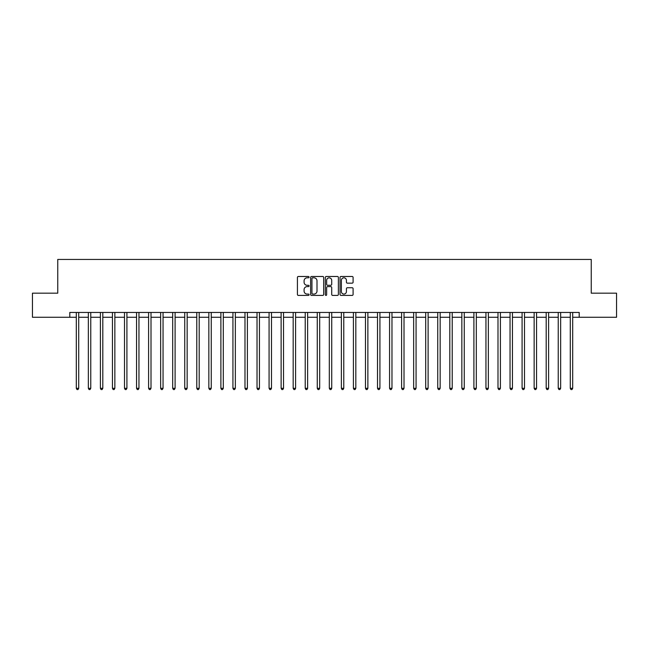 <?xml version="1.0" encoding="UTF-8"?>
<svg xmlns="http://www.w3.org/2000/svg" width="649" height="649" viewBox="0 0 649 649"><rect width="100%" height="100%" fill="white"/><g stroke="black" fill="none" stroke-linecap="round" stroke-linejoin="round"><path stroke-width="0.97" d="M309.078 277.147A0.665 0.665 0 0 0 308.413 276.482L298.362 276.482A0.949 0.949 0 0 0 297.42 277.431L297.42 294.459A0.949 0.949 0 0 0 298.362 295.409L308.413 295.409A0.665 0.665 0 0 0 309.078 294.743A0.665 0.665 0 0 0 308.413 294.078L307.115 294.078A3.026 3.026 0 0 1 304.089 291.052L304.089 289.632A3.026 3.026 0 0 1 307.115 286.607L308.413 286.607A0.665 0.665 0 0 0 309.078 285.949A0.665 0.665 0 0 0 308.413 285.284L307.115 285.284A3.026 3.026 0 0 1 304.089 282.258L304.089 280.839A3.026 3.026 0 0 1 307.115 277.813L308.413 277.813A0.665 0.665 0 0 0 309.078 277.147M352.147 283.151A0.949 0.949 0 0 0 353.097 282.21L353.097 277.431A0.949 0.949 0 0 0 352.147 276.482L340.985 276.482A0.949 0.949 0 0 0 340.044 277.431L340.044 294.459A0.949 0.949 0 0 0 340.985 295.409L352.147 295.409A0.949 0.949 0 0 0 353.097 294.459L353.097 288.691A0.949 0.949 0 0 0 352.147 287.742L347.369 287.742A0.949 0.949 0 0 0 346.428 288.691L346.428 291.555A2.531 2.531 0 0 1 343.897 294.078A2.531 2.531 0 0 1 341.366 291.555L341.366 280.344A2.531 2.531 0 0 1 343.897 277.813A2.531 2.531 0 0 1 346.428 280.344L346.428 282.21A0.949 0.949 0 0 0 347.369 283.151L352.147 283.151M69.8 317.272L32.45 317.272L32.45 293.178L57.753 293.178L57.753 259.438L591.247 259.438L591.247 293.178L616.55 293.178L616.55 317.272L579.2 317.272L579.2 312.453L69.8 312.453L69.8 317.272L76.306 317.272M323.673 277.431A0.949 0.949 0 0 0 322.723 276.482L311.561 276.482A0.949 0.949 0 0 0 310.62 277.431L310.62 294.459A0.949 0.949 0 0 0 311.561 295.409L322.723 295.409A0.949 0.949 0 0 0 323.673 294.459L323.673 277.431M326.277 276.482L337.439 276.482A0.949 0.949 0 0 1 338.38 277.431L338.38 294.459A0.949 0.949 0 0 1 337.439 295.409L332.661 295.409A0.949 0.949 0 0 1 331.712 294.459L331.712 287.556A0.949 0.949 0 0 0 330.771 286.607L327.599 286.607A0.949 0.949 0 0 0 326.65 287.556L326.65 294.743A0.665 0.665 0 0 1 325.993 295.409A0.665 0.665 0 0 1 325.327 294.743L325.327 277.431A0.949 0.949 0 0 1 326.277 276.482M78.716 317.272L88.353 317.272M90.763 317.272L100.4 317.272M102.81 317.272L112.447 317.272M114.857 317.272L124.503 317.272M126.912 317.272L136.55 317.272M138.959 317.272L148.597 317.272M151.006 317.272L160.644 317.272M163.053 317.272L172.691 317.272M175.1 317.272L184.738 317.272M187.147 317.272L196.785 317.272M199.194 317.272L208.84 317.272M211.249 317.272L220.887 317.272M223.297 317.272L232.934 317.272M235.344 317.272L244.981 317.272M247.391 317.272L257.028 317.272M259.438 317.272L269.075 317.272M271.485 317.272L281.122 317.272M283.532 317.272L293.178 317.272M295.587 317.272L305.225 317.272M307.634 317.272L317.272 317.272M319.681 317.272L329.319 317.272M331.728 317.272L341.366 317.272M343.775 317.272L353.413 317.272M355.822 317.272L365.468 317.272M367.878 317.272L377.515 317.272M379.925 317.272L389.562 317.272M391.972 317.272L401.609 317.272M404.019 317.272L413.656 317.272M416.066 317.272L425.703 317.272M428.113 317.272L437.751 317.272M440.16 317.272L449.806 317.272M452.215 317.272L461.853 317.272M464.262 317.272L473.9 317.272M476.309 317.272L485.947 317.272M488.356 317.272L497.994 317.272M500.403 317.272L510.041 317.272M512.45 317.272L522.088 317.272M524.497 317.272L534.143 317.272M536.553 317.272L546.19 317.272M548.6 317.272L558.237 317.272M560.647 317.272L570.284 317.272M572.694 317.272L579.2 317.272M312.599 277.813A0.665 0.665 0 0 0 311.942 278.47L311.942 293.421A0.665 0.665 0 0 0 312.599 294.078L313.978 294.078A3.026 3.026 0 0 0 317.004 291.052L317.004 280.839A3.026 3.026 0 0 0 313.978 277.813L312.599 277.813M331.712 280.384A2.531 2.531 0 0 0 329.181 277.853A2.531 2.531 0 0 0 326.65 280.384L326.65 284.335A0.949 0.949 0 0 0 327.599 285.284L330.771 285.284A0.949 0.949 0 0 0 331.712 284.335L331.712 280.384M78.837 312.453L78.789 312.575A0.965 0.965 0 0 0 78.716 312.932L78.716 388.305L76.306 388.305L76.306 312.932A0.965 0.965 0 0 0 76.233 312.575L76.184 312.453M78.716 388.305L77.994 389.562L77.028 389.562L76.306 388.305M90.884 312.453L90.836 312.575A0.965 0.965 0 0 0 90.763 312.932L90.763 388.305L88.353 388.305L88.353 312.932A0.965 0.965 0 0 0 88.28 312.575L88.232 312.453M90.763 388.305L90.041 389.562L89.075 389.562L88.353 388.305M102.931 312.453L102.883 312.575A0.965 0.965 0 0 0 102.81 312.932L102.81 388.305L100.4 388.305L100.4 312.932A0.965 0.965 0 0 0 100.335 312.575L100.287 312.453M102.81 388.305L102.088 389.562L101.122 389.562L100.4 388.305M114.978 312.453L114.93 312.575A0.965 0.965 0 0 0 114.857 312.932L114.857 388.305L112.447 388.305L112.447 312.932A0.965 0.965 0 0 0 112.382 312.575L112.334 312.453M114.857 388.305L114.135 389.562L113.169 389.562L112.447 388.305M127.026 312.453L126.977 312.575A0.965 0.965 0 0 0 126.912 312.932L126.912 388.305L124.503 388.305L124.503 312.932A0.965 0.965 0 0 0 124.43 312.575L124.381 312.453M126.912 388.305L126.182 389.562L125.225 389.562L124.503 388.305M139.073 312.453L139.024 312.575A0.965 0.965 0 0 0 138.959 312.932L138.959 388.305L136.55 388.305L136.55 312.932A0.965 0.965 0 0 0 136.477 312.575L136.428 312.453M138.959 388.305L138.237 389.562L137.272 389.562L136.55 388.305M151.128 312.453L151.071 312.575A0.965 0.965 0 0 0 151.006 312.932L151.006 388.305L148.597 388.305L148.597 312.932A0.965 0.965 0 0 0 148.524 312.575L148.475 312.453M151.006 388.305L150.284 389.562L149.319 389.562L148.597 388.305M163.175 312.453L163.126 312.575A0.965 0.965 0 0 0 163.053 312.932L163.053 388.305L160.644 388.305L160.644 312.932A0.965 0.965 0 0 0 160.571 312.575L160.522 312.453M163.053 388.305L162.331 389.562L161.366 389.562L160.644 388.305M175.222 312.453L175.173 312.575A0.965 0.965 0 0 0 175.1 312.932L175.1 388.305L172.691 388.305L172.691 312.932A0.965 0.965 0 0 0 172.626 312.575L172.569 312.453M175.1 388.305L174.378 389.562L173.413 389.562L172.691 388.305M187.269 312.453L187.22 312.575A0.965 0.965 0 0 0 187.147 312.932L187.147 388.305L184.738 388.305L184.738 312.932A0.965 0.965 0 0 0 184.673 312.575L184.624 312.453M187.147 388.305L186.425 389.562L185.46 389.562L184.738 388.305M199.316 312.453L199.267 312.575A0.965 0.965 0 0 0 199.194 312.932L199.194 388.305L196.785 388.305L196.785 312.932A0.965 0.965 0 0 0 196.72 312.575L196.671 312.453M199.194 388.305L198.472 389.562L197.515 389.562L196.785 388.305M211.363 312.453L211.314 312.575A0.965 0.965 0 0 0 211.249 312.932L211.249 388.305L208.84 388.305L208.84 312.932A0.965 0.965 0 0 0 208.767 312.575L208.718 312.453M211.249 388.305L210.519 389.562L209.562 389.562L208.84 388.305M223.41 312.453L223.361 312.575A0.965 0.965 0 0 0 223.297 312.932L223.297 388.305L220.887 388.305L220.887 312.932A0.965 0.965 0 0 0 220.814 312.575L220.765 312.453M223.297 388.305L222.575 389.562L221.609 389.562L220.887 388.305M235.465 312.453L235.409 312.575A0.965 0.965 0 0 0 235.344 312.932L235.344 388.305L232.934 388.305L232.934 312.932A0.965 0.965 0 0 0 232.861 312.575L232.813 312.453M235.344 388.305L234.622 389.562L233.656 389.562L232.934 388.305M247.512 312.453L247.464 312.575A0.965 0.965 0 0 0 247.391 312.932L247.391 388.305L244.981 388.305L244.981 312.932A0.965 0.965 0 0 0 244.908 312.575L244.86 312.453M247.391 388.305L246.669 389.562L245.703 389.562L244.981 388.305M259.559 312.453L259.511 312.575A0.965 0.965 0 0 0 259.438 312.932L259.438 388.305L257.028 388.305L257.028 312.932A0.965 0.965 0 0 0 256.963 312.575L256.915 312.453M259.438 388.305L258.716 389.562L257.75 389.562L257.028 388.305M271.607 312.453L271.558 312.575A0.965 0.965 0 0 0 271.485 312.932L271.485 388.305L269.075 388.305L269.075 312.932A0.965 0.965 0 0 0 269.011 312.575L268.962 312.453M271.485 388.305L270.763 389.562L269.797 389.562L269.075 388.305M283.654 312.453L283.605 312.575A0.965 0.965 0 0 0 283.532 312.932L283.532 388.305L281.122 388.305L281.122 312.932A0.965 0.965 0 0 0 281.058 312.575L281.009 312.453M283.532 388.305L282.81 389.562L281.853 389.562L281.122 388.305M295.701 312.453L295.652 312.575A0.965 0.965 0 0 0 295.587 312.932L295.587 388.305L293.178 388.305L293.178 312.932A0.965 0.965 0 0 0 293.105 312.575L293.056 312.453M295.587 388.305L294.865 389.562L293.9 389.562L293.178 388.305M307.748 312.453L307.699 312.575A0.965 0.965 0 0 0 307.634 312.932L307.634 388.305L305.225 388.305L305.225 312.932A0.965 0.965 0 0 0 305.152 312.575L305.103 312.453M307.634 388.305L306.912 389.562L305.947 389.562L305.225 388.305M319.803 312.453L319.754 312.575A0.965 0.965 0 0 0 319.681 312.932L319.681 388.305L317.272 388.305L317.272 312.932A0.965 0.965 0 0 0 317.199 312.575L317.15 312.453M319.681 388.305L318.959 389.562L317.994 389.562L317.272 388.305M331.85 312.453L331.801 312.575A0.965 0.965 0 0 0 331.728 312.932L331.728 388.305L329.319 388.305L329.319 312.932A0.965 0.965 0 0 0 329.246 312.575L329.197 312.453M331.728 388.305L331.006 389.562L330.041 389.562L329.319 388.305M343.897 312.453L343.848 312.575A0.965 0.965 0 0 0 343.775 312.932L343.775 388.305L341.366 388.305L341.366 312.932A0.965 0.965 0 0 0 341.301 312.575L341.252 312.453M343.775 388.305L343.053 389.562L342.088 389.562L341.366 388.305M355.944 312.453L355.895 312.575A0.965 0.965 0 0 0 355.822 312.932L355.822 388.305L353.413 388.305L353.413 312.932A0.965 0.965 0 0 0 353.348 312.575L353.299 312.453M355.822 388.305L355.1 389.562L354.135 389.562L353.413 388.305M367.991 312.453L367.942 312.575A0.965 0.965 0 0 0 367.878 312.932L367.878 388.305L365.468 388.305L365.468 312.932A0.965 0.965 0 0 0 365.395 312.575L365.346 312.453M367.878 388.305L367.147 389.562L366.19 389.562L365.468 388.305M380.038 312.453L379.99 312.575A0.965 0.965 0 0 0 379.925 312.932L379.925 388.305L377.515 388.305L377.515 312.932A0.965 0.965 0 0 0 377.442 312.575L377.394 312.453M379.925 388.305L379.203 389.562L378.237 389.562L377.515 388.305M392.085 312.453L392.037 312.575A0.965 0.965 0 0 0 391.972 312.932L391.972 388.305L389.562 388.305L389.562 312.932A0.965 0.965 0 0 0 389.489 312.575L389.441 312.453M391.972 388.305L391.25 389.562L390.284 389.562L389.562 388.305M404.14 312.453L404.092 312.575A0.965 0.965 0 0 0 404.019 312.932L404.019 388.305L401.609 388.305L401.609 312.932A0.965 0.965 0 0 0 401.536 312.575L401.488 312.453M404.019 388.305L403.297 389.562L402.331 389.562L401.609 388.305M416.187 312.453L416.139 312.575A0.965 0.965 0 0 0 416.066 312.932L416.066 388.305L413.656 388.305L413.656 312.932A0.965 0.965 0 0 0 413.591 312.575L413.535 312.453M416.066 388.305L415.344 389.562L414.378 389.562L413.656 388.305M428.235 312.453L428.186 312.575A0.965 0.965 0 0 0 428.113 312.932L428.113 388.305L425.703 388.305L425.703 312.932A0.965 0.965 0 0 0 425.639 312.575L425.59 312.453M428.113 388.305L427.391 389.562L426.425 389.562L425.703 388.305M440.282 312.453L440.233 312.575A0.965 0.965 0 0 0 440.16 312.932L440.16 388.305L437.751 388.305L437.751 312.932A0.965 0.965 0 0 0 437.686 312.575L437.637 312.453M440.16 388.305L439.438 389.562L438.481 389.562L437.751 388.305M452.329 312.453L452.28 312.575A0.965 0.965 0 0 0 452.215 312.932L452.215 388.305L449.806 388.305L449.806 312.932A0.965 0.965 0 0 0 449.733 312.575L449.684 312.453M452.215 388.305L451.485 389.562L450.528 389.562L449.806 388.305M464.376 312.453L464.327 312.575A0.965 0.965 0 0 0 464.262 312.932L464.262 388.305L461.853 388.305L461.853 312.932A0.965 0.965 0 0 0 461.78 312.575L461.731 312.453M464.262 388.305L463.54 389.562L462.575 389.562L461.853 388.305M476.431 312.453L476.374 312.575A0.965 0.965 0 0 0 476.309 312.932L476.309 388.305L473.9 388.305L473.9 312.932A0.965 0.965 0 0 0 473.827 312.575L473.778 312.453M476.309 388.305L475.587 389.562L474.622 389.562L473.9 388.305M488.478 312.453L488.429 312.575A0.965 0.965 0 0 0 488.356 312.932L488.356 388.305L485.947 388.305L485.947 312.932A0.965 0.965 0 0 0 485.874 312.575L485.825 312.453M488.356 388.305L487.634 389.562L486.669 389.562L485.947 388.305M500.525 312.453L500.476 312.575A0.965 0.965 0 0 0 500.403 312.932L500.403 388.305L497.994 388.305L497.994 312.932A0.965 0.965 0 0 0 497.929 312.575L497.872 312.453M500.403 388.305L499.681 389.562L498.716 389.562L497.994 388.305M512.572 312.453L512.523 312.575A0.965 0.965 0 0 0 512.45 312.932L512.45 388.305L510.041 388.305L510.041 312.932A0.965 0.965 0 0 0 509.976 312.575L509.927 312.453M512.45 388.305L511.728 389.562L510.763 389.562L510.041 388.305M524.619 312.453L524.57 312.575A0.965 0.965 0 0 0 524.497 312.932L524.497 388.305L522.088 388.305L522.088 312.932A0.965 0.965 0 0 0 522.023 312.575L521.974 312.453M524.497 388.305L523.775 389.562L522.818 389.562L522.088 388.305M536.666 312.453L536.618 312.575A0.965 0.965 0 0 0 536.553 312.932L536.553 388.305L534.143 388.305L534.143 312.932A0.965 0.965 0 0 0 534.07 312.575L534.022 312.453M536.553 388.305L535.831 389.562L534.865 389.562L534.143 388.305M548.713 312.453L548.665 312.575A0.965 0.965 0 0 0 548.6 312.932L548.6 388.305L546.19 388.305L546.19 312.932A0.965 0.965 0 0 0 546.117 312.575L546.069 312.453M548.6 388.305L547.878 389.562L546.912 389.562L546.19 388.305M560.768 312.453L560.72 312.575A0.965 0.965 0 0 0 560.647 312.932L560.647 388.305L558.237 388.305L558.237 312.932A0.965 0.965 0 0 0 558.164 312.575L558.116 312.453M560.647 388.305L559.925 389.562L558.959 389.562L558.237 388.305M572.816 312.453L572.767 312.575A0.965 0.965 0 0 0 572.694 312.932L572.694 388.305L570.284 388.305L570.284 312.932A0.965 0.965 0 0 0 570.211 312.575L570.163 312.453M572.694 388.305L571.972 389.562L571.006 389.562L570.284 388.305"/></g></svg>
